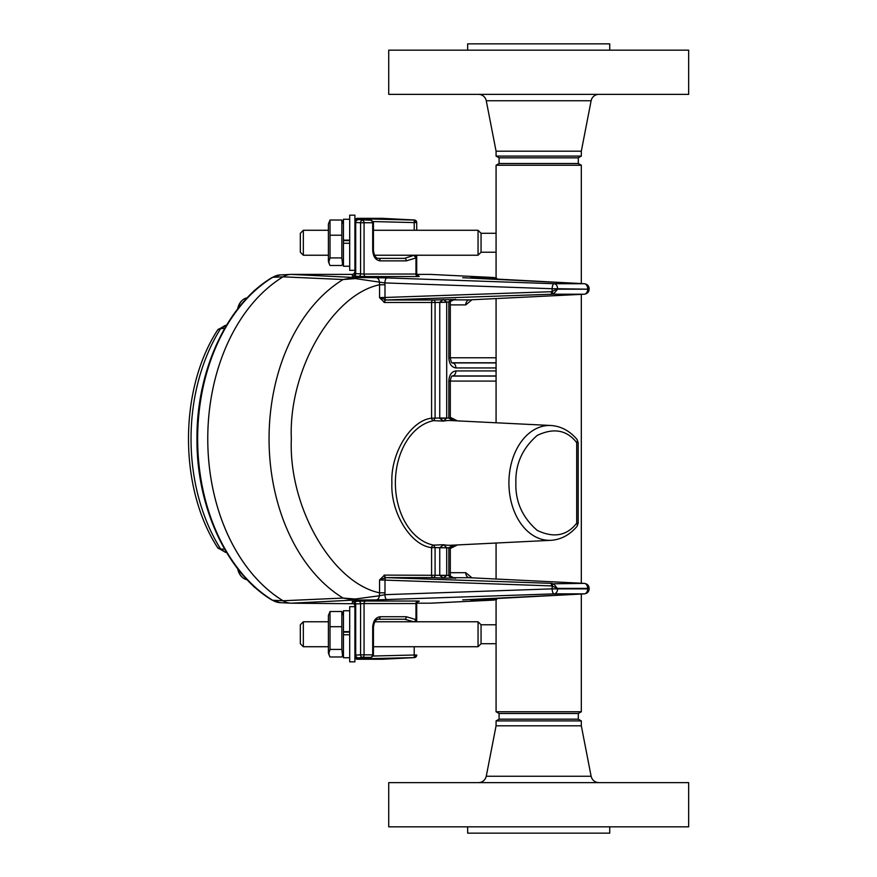 <?xml version="1.0" encoding="UTF-8"?>
<svg xmlns="http://www.w3.org/2000/svg" width="877" height="877" viewBox="0 0 877 877"><rect width="100%" height="100%" fill="white"/><g stroke="black" fill="none" stroke-linecap="round" stroke-linejoin="round"><path stroke-width="1.32" d="M496.075 279.357L496.075 242.754L496.075 252.225L481.056 252.225L478.053 255.229L478.053 230.278L373.438 230.278M328.404 230.278L303.332 230.278L303.332 255.229L328.404 255.229M481.056 252.225L481.056 233.282L478.053 230.278M303.332 230.278L300.329 233.282L300.329 252.225L303.332 255.229M496.075 242.754L496.075 165.238L499.079 163.506L499.079 157.827L578.316 157.827L581.319 156.095L581.319 151.195L591.12 100.756A7.893 7.893 0 0 1 598.87 94.365M481.056 643.718L481.056 624.775L496.075 624.775L496.075 643.718L481.056 643.718L478.053 646.722L478.053 621.771L374.819 621.771M328.404 621.771L303.332 621.771L303.332 646.722L328.404 646.722M303.332 621.771L300.329 624.775L300.329 643.718L303.332 646.722M354.911 242.754L354.911 215.172L349.693 215.172L349.693 270.335L354.911 270.335M349.693 219.261L343.444 219.261L343.444 240.616L349.693 240.616M349.693 243.269L343.444 243.269L343.444 266.246L349.693 266.246M343.444 243.269L343.444 240.145L349.693 240.145M329.303 263.955L328.404 261.499L328.404 224.008L330.015 220.028L330.015 235.211L341.844 235.211L341.844 257.937L342.545 263.955L341.844 265.479L330.015 265.479L329.303 263.955L328.886 261.708L330.015 257.937L330.015 235.211M343.444 224.008L341.844 220.028L341.844 235.211M341.844 257.937L330.015 257.937M341.844 220.028L330.015 220.028M329.303 655.448L328.404 652.992L328.404 615.501L330.015 611.521L330.015 626.704L341.844 626.704L341.844 649.429L342.545 655.448L341.844 656.972L330.015 656.972L329.303 655.448L328.886 653.201L330.015 649.429L330.015 626.704M343.444 615.501L341.844 611.521L341.844 626.704M349.693 634.762L343.444 634.762L343.444 631.637L349.693 631.637M341.844 649.429L330.015 649.429M341.844 611.521L330.015 611.521M349.693 610.754L343.444 610.754L343.444 632.109L349.693 632.109M343.444 634.762L343.444 657.739L349.693 657.739M357.597 658.013A2.51 1.776 -92.8 0 1 357.542 658.013A2.51 1.776 -92.8 0 1 357.476 658.013A2.51 2.51 180 0 1 354.911 655.514L355.711 655.075A2.51 1.71 87.3 0 0 357.476 657.575A2.51 2.51 180 0 1 354.911 655.075L354.911 661.828L349.693 661.828L349.693 606.665L354.911 606.665L354.911 605.733A2.51 2.51 0 0 0 353.924 603.738L291.361 603.19A29.675 20.982 -90 0 1 283.052 600.756A176.42 124.753 -90 0 1 207.761 438.807A176.42 124.753 -90 0 1 207.761 438.807A176.42 124.753 -90 0 1 207.761 438.796A176.42 124.753 -90 0 1 283.052 276.836A29.675 20.982 -90 0 1 291.361 274.402A29.675 20.982 -90 0 1 291.405 274.402L352.346 274.402L354.1 273.701M384.992 284.762L384.915 282.92L355.284 278.579A5.01 1.315 -89 0 0 354.538 277.516L376.167 277.691A5.01 3.409 90.1 0 1 379.401 281.824L379.555 284.762L384.992 284.762L384.992 297.478L379.555 297.643L384.532 302.488A2.51 1.776 90 0 1 386.242 299.978L379.555 297.643L379.555 284.762C331.955 294.782 288.38 370.872 291.339 438.796C288.38 506.72 331.955 582.81 379.555 592.83L379.401 595.768L384.915 594.672L384.992 592.83L379.555 592.83L379.555 579.949L384.992 580.114L384.992 592.83M589.147 588.39L587.689 588.39A5.01 3.541 -90 0 0 584.268 583.38A5.01 3.541 -87.2 0 1 584.389 583.38C587.36 583.863 588.949 585.54 589.147 588.39L557.575 588.39L552.137 586.077A2.51 0.877 112.8 0 1 553.771 583.775L557.575 588.862A5.01 3.541 90 0 1 554.154 593.872L376.167 599.901L354.538 600.076L343.093 598.07A173.503 122.681 -90 0 1 269.053 438.796A173.503 122.681 -90 0 1 343.093 279.522L355.284 278.579M382.69 218.362A2.51 1.831 92.9 0 0 382.613 218.362A2.51 1.831 92.9 0 0 382.547 218.362A2.51 1.776 -90 0 0 382.493 218.351L357.41 218.351L354.911 220.861A2.51 2.51 -0 0 1 357.356 218.362A2.51 1.776 -90 0 1 357.41 218.351A2.51 1.776 90 0 1 357.476 218.362L357.454 219.579A2.51 1.776 -90 0 1 357.476 219.579A2.51 2.51 180 0 0 354.911 222.089L357.542 219.579A2.51 1.776 -87.2 0 1 357.597 219.59M453.245 545.143L448.827 547.785L435.08 547.621L433.556 545.143L443.521 544.727A62.388 44.113 90 0 0 449.473 545.297A62.388 44.113 90 0 0 451.019 545.253L550.953 540.32A57.454 40.627 -90 0 1 549.528 540.353A57.454 40.627 -90 0 1 508.912 482.898A57.454 40.627 -90 0 1 549.528 425.455A57.454 40.627 -90 0 1 550.953 425.488L451.019 420.554A62.388 44.113 90 0 0 449.473 420.511A62.388 44.113 90 0 0 443.521 421.081L433.556 420.664A62.87 44.453 90 0 0 395.384 482.898A62.87 44.453 90 0 0 433.556 545.143A2.51 1.754 -78.6 0 0 431.594 547.621L435.08 547.621L435.08 575.115A2.51 1.71 -87.3 0 1 433.304 577.614L386.242 577.614A2.51 1.776 90 0 1 384.532 575.115L379.555 579.949L385.88 577.625A2.51 0.943 92 0 0 384.992 580.114L551.249 585.891A2.51 0.943 -88 0 1 552.258 583.38L385.88 577.625A2.51 1.765 80.7 0 1 384.049 575.148M355.075 221.179L354.911 221.179A2.51 2.51 -0 0 1 357.476 218.68L414.273 220.072A2.51 2.51 0 0 1 416.718 222.583L416.718 230.278M353.935 276.145A2.51 1.71 92.7 0 0 355.711 273.646L360.579 273.876A2.51 1.71 -87.3 0 1 358.814 276.387L352.346 276.025A2.51 2.51 -0 0 0 354.911 273.514L354.911 222.517A2.51 2.51 -0 0 1 357.476 220.017A2.51 1.71 92.7 0 0 355.711 222.517L354.911 222.089M224.698 328.338L220.609 328.634L226.529 325.203M283.052 600.756L343.093 598.07L355.284 599.013A5.01 1.315 -91 0 1 354.538 600.076L291.328 603.19A29.675 20.982 -90 0 1 290.594 603.179A29.675 20.982 -90 0 1 283.008 600.756A176.42 124.753 -90 0 1 207.761 438.818A176.42 124.753 -90 0 1 207.761 438.796M357.454 658.013L357.476 659.241A2.51 2.51 0 0 1 354.911 656.73L357.41 659.241L382.493 659.241A2.51 1.776 -90 0 0 382.547 659.241L357.476 659.241A2.51 1.776 90 0 1 357.41 659.241A2.51 1.776 90 0 1 357.356 659.241M609.734 50.164L609.734 43.85L467.66 43.85L467.66 50.164M388.73 94.365L688.664 94.365L688.664 50.164L388.73 50.164L388.73 94.365M478.524 94.365A7.893 7.893 0 0 1 486.264 100.756L591.12 100.756M499.079 157.827L496.075 156.095L496.075 151.195L581.319 151.195M496.075 151.195L486.264 100.756M496.075 156.095L581.319 156.095M609.734 826.836L609.734 833.15L467.66 833.15L467.66 826.836M688.664 782.635L388.73 782.635L388.73 826.836L688.664 826.836L688.664 782.635M496.075 598.235L496.075 711.762L499.079 713.494L499.079 719.173L578.316 719.173L581.319 720.905L581.319 725.805L496.075 725.805L486.264 776.244C485.211 780.223 482.624 782.35 478.524 782.635M581.319 720.905L496.075 720.905L496.075 725.805M496.075 579.028L496.075 543.027M496.075 422.78L496.075 298.575M578.316 719.173L578.316 713.494L581.319 711.762L581.319 594.025M581.319 583.238L581.319 294.354M581.319 283.567L581.319 165.238L496.075 165.238M578.316 157.827L578.316 163.506L581.319 165.238M416.805 274.402L430.366 274.402A29.675 20.982 -90 0 1 431.089 274.424L493.894 277.527L496.853 278.371M578.316 163.506L499.079 163.506M499.079 713.494L578.316 713.494M496.075 711.762L581.319 711.762M455.426 299.517L455.667 299.506C451.589 299.693 449.309 300.526 448.827 302.006L446.7 302.006L443.28 299.506L439.75 302.17L446.7 302.258L435.08 302.488L435.08 418.186L433.556 420.664A2.51 1.754 -101.4 0 1 431.594 418.186C410.721 420.302 390.429 453.376 391.898 482.898C390.429 512.431 410.721 545.494 431.594 547.621L431.594 575.115A2.51 1.776 -90 0 0 433.304 577.614L443.28 578.086L446.7 575.586L439.75 575.422L443.28 578.086L455.426 578.075M453.595 420.675L450.296 418.219L448.827 418.143L453.245 420.664M446.7 418.143L439.75 418.384L443.521 421.081L446.7 418.022L450.296 418.219M452.368 375.937L452.357 375.948C451.699 375.586 451.008 377.253 450.296 380.947L448.827 380.947L448.827 418.143M448.827 575.334L450.296 575.334L448.827 575.586L448.827 547.785L450.296 547.785L450.296 575.334M448.827 547.665L450.296 547.785M439.75 302.17L439.739 418.022L446.7 418.022L446.7 302.258M439.739 418.022L431.594 418.186L431.594 302.488L435.08 302.488A2.51 1.71 -92.7 0 0 433.304 299.978L455.295 299.517M550.953 540.32C560.962 539.629 569.633 534.992 576.989 526.408A5.01 2.719 -139.7 0 0 576.704 523.174C566.86 535.814 553.705 538.226 537.228 530.399C522.44 517.529 515.314 501.688 515.873 482.898C515.314 464.108 522.44 448.279 537.228 435.409C553.705 427.581 566.86 429.993 576.704 442.633A5.01 2.719 -40.3 0 0 576.989 439.399C569.633 430.815 560.962 426.178 550.953 425.488M384.532 575.115L446.7 575.334L446.7 547.785L439.739 547.785L443.521 544.727L446.7 547.665M446.7 575.334L448.827 575.586C449.309 577.066 451.589 577.899 455.667 578.086L455.295 578.075M439.739 547.785L439.75 575.422M450.296 302.258L450.296 357.915L448.827 357.915L448.827 302.258M496.075 362.925L452.488 362.925A5.01 3.541 90 0 1 455.908 367.934L496.075 367.934M448.827 380.947C449.265 374.896 451.633 371.552 455.908 370.927A5.01 3.541 90 0 1 452.488 375.937L496.075 375.937M557.575 289.202L553.771 293.817A2.51 0.877 -112.8 0 1 552.137 291.515L557.575 288.73L589.147 289.202L557.575 289.202M406.303 260.864L380.147 260.864C375.652 260.206 373.174 256.698 372.703 250.34L373.438 250.34L373.438 222.747L360.579 222.747A2.51 1.71 -87.3 0 1 362.354 220.248A2.51 1.776 90 0 1 364.065 222.747L364.065 274.052L415.983 274.052L415.983 257.739L414.207 255.711A2.51 2.028 0 0 1 416.718 257.739L416.718 273.997L416.718 257.739L406.303 260.864A2.51 1.776 -90 0 0 404.527 258.364L378.371 258.364L404.527 258.364L414.207 255.229M375.323 619.228L404.527 619.228L414.207 621.881L415.983 619.853L415.983 603.551L364.065 603.551L364.065 654.845L372.703 654.845A2.51 1.776 -90 0 1 370.993 657.344L357.476 658.013L362.354 657.344A2.51 1.71 -92.7 0 1 360.579 654.845L364.065 654.845A2.51 1.776 90 0 1 362.354 657.344L370.993 657.344A2.51 1.776 87.2 0 0 371.059 657.344L357.542 658.013L354.911 655.514M371.059 657.344L373.438 654.845L372.703 654.845L372.703 627.252A8.025 5.668 -90 0 1 378.371 619.228L404.527 619.228A2.51 1.776 90 0 0 406.303 616.728L416.718 619.853A2.51 2.028 180 0 1 415.018 621.771M553.771 293.817L552.258 294.212A2.51 0.943 -92 0 1 551.249 291.701L384.992 297.478A2.51 0.943 88 0 0 385.88 299.967A2.51 1.765 -80.7 0 0 384.049 302.444M373.142 221.563L414.207 222.583L414.273 219.984A2.51 1.831 -87.1 0 1 414.339 219.984A2.51 1.831 -87.1 0 1 414.404 219.984M382.427 218.362A2.51 1.776 -90 0 1 382.493 218.351L414.339 219.984L416.718 222.484A2.51 2.51 180 0 0 414.273 219.984L382.547 218.362L357.476 218.362A2.51 2.51 -0 0 0 357.356 218.362M469.425 299.879L469.184 299.89A5.01 3.541 -90 0 0 465.764 304.9L471.958 299.759M416.718 255.229L416.718 257.739M469.436 577.713L584.268 583.38L553.771 583.775M382.69 659.23A2.51 1.831 -92.9 0 1 382.613 659.23A2.51 1.831 -92.9 0 1 382.547 659.241L414.273 657.618A2.51 2.51 -0 0 0 416.718 655.108L416.718 655.009A2.51 2.51 180 0 1 414.273 657.52L414.207 655.009L416.718 655.009L414.339 657.607A2.51 1.831 -92.9 0 1 414.273 657.618L357.476 658.923A2.51 2.51 180 0 1 354.911 656.413L355.075 656.413M414.404 657.607A2.51 1.831 -92.9 0 1 414.339 657.607L382.493 659.241M372.703 627.252C373.174 620.894 375.652 617.386 380.147 616.728A2.51 1.776 90 0 1 378.371 619.228C375.805 619.25 374.15 621.925 373.438 627.252L372.703 627.252M354.911 655.075L354.911 604.078L355.711 603.946L355.711 655.075L360.579 654.845L360.579 603.716L355.711 603.946A2.51 1.71 87.3 0 0 353.935 601.447L358.814 601.216A2.51 1.71 -92.7 0 1 360.579 603.716L364.065 603.551A2.51 1.776 90 0 1 365.775 601.041L417.693 601.041A2.51 1.776 -90 0 0 415.983 603.551L416.718 603.595L416.718 621.771L416.718 603.595A2.51 2.51 180 0 1 419.162 601.096L419.162 601.359A2.51 2.51 -0 0 0 416.718 603.869C417.737 601.655 418.417 600.844 418.767 601.414L417.748 601.479M416.718 222.484L414.207 222.583L414.207 230.278M376.167 277.691L386.921 277.91A5.01 1.886 -88 0 0 384.915 282.92L552.137 288.73A5.01 1.886 -88 0 1 554.154 283.72A5.01 3.541 90 0 1 557.575 288.73L552.137 288.73L552.137 291.515L551.249 291.701M463.089 277.735L463.725 277.768M463.725 599.835L463.089 599.857M462.716 599.879L584.389 593.872A5.01 3.541 -92.8 0 1 584.268 593.872L554.154 593.872A5.01 1.886 -92 0 1 552.137 588.862L384.915 594.672A5.01 1.886 -92 0 0 386.921 599.682M589.147 289.202C588.949 292.063 587.36 293.729 584.389 294.212A5.01 3.541 -92.8 0 1 584.268 294.212A5.01 3.541 -90 0 0 587.689 289.202L587.689 288.73A5.01 3.541 -90 0 0 584.268 283.72L470.686 277.702A5.01 3.541 90 0 1 472.067 278.173M470.686 277.702L493.532 277.516A5.01 4.834 86.2 0 1 496.075 278.36M496.075 278.787L494.913 279.303M417.748 276.112L418.767 276.178L416.718 273.723A2.51 2.51 180 0 0 419.162 276.233L419.162 276.496A2.51 2.51 0 0 1 416.718 273.997L415.983 274.052A2.51 1.776 -90 0 0 417.693 276.551L365.775 276.551A2.51 1.776 90 0 1 364.065 274.052L360.579 273.876L360.579 222.747L355.711 222.517L355.711 273.646L354.911 273.514M353.924 273.854A2.51 2.51 180 0 0 354.911 271.859L354.012 273.777M430.366 274.402L493.872 277.527M496.075 598.805L494.913 598.289M496.853 599.221L493.532 600.076A5.01 4.834 -86.2 0 0 496.075 599.232M352.346 603.19L352.346 601.578A2.51 2.51 180 0 1 354.911 604.078L354.911 605.733L354.012 603.814M493.872 600.076L431.089 603.179A29.675 20.982 -90 0 1 430.366 603.19L493.532 600.076L470.686 599.901A5.01 3.541 -90 0 0 472.067 599.419M376.167 599.901A5.01 3.409 -90.1 0 0 379.401 595.768L355.284 599.013M272.21 277.461L280.201 274.94A29.149 20.61 -90 0 0 272.747 277.307A2.51 1.622 -121.4 0 0 272.21 277.461C227.132 304.122 196.415 370.379 196.974 438.818C196.415 507.213 227.088 573.437 272.122 600.12A2.51 1.622 -58.6 0 0 272.67 600.285A175.904 124.381 -90 0 1 197.643 438.818A175.904 124.381 -90 0 1 272.747 277.307L283.052 276.836L343.093 279.522L354.538 277.516L291.361 274.402M431.352 603.157A29.675 20.982 -90 0 1 430.399 603.19L416.805 603.19M217.639 547.654C178.776 487.941 178.787 389.662 217.66 329.949L217.66 329.949A10.02 4.703 -147.9 0 1 220.609 328.634A166.06 117.419 -90 0 0 191.033 438.818A166.06 117.419 -90 0 0 220.587 548.98A10.02 4.703 -32.1 0 1 217.639 547.654L225.433 552.335L220.587 548.98L224.676 549.276M251.48 293.554L254.308 290.55A10.02 6.358 55.2 0 1 255.273 290.057M255.262 587.579A10.02 6.358 124.8 0 1 254.297 587.086L256.062 588.281M238.127 569.294A14.635 10.349 90 0 0 247.095 579.675L237.667 568.702M242.37 577.34A14.12 9.987 -90 0 1 237.7 568.745M242.37 300.252A14.12 9.987 -90 0 0 237.689 308.901L247.139 297.906A14.635 10.349 90 0 0 238.116 308.353M355.788 220.171A2.51 1.776 -90 0 1 357.356 218.68M355.645 222.517A2.51 1.776 -90 0 1 357.356 220.017M581.319 725.805L591.12 776.244L486.264 776.244M576.704 442.633L576.704 523.174L578.173 523.174L578.173 442.633L576.704 442.633M357.476 219.579A2.51 1.776 -87.2 0 1 357.542 219.579L371.059 220.248A2.51 1.776 92.8 0 0 370.993 220.248L357.476 219.579L370.993 220.248A2.51 1.776 -90 0 1 372.703 222.747L372.703 250.34M496.075 370.927L455.908 370.927M448.827 357.915C449.232 363.922 451.6 367.255 455.908 367.934M453.299 299.89L469.184 299.89L584.268 294.212L552.258 294.212L386.242 299.978L433.304 299.978A2.51 1.776 -90 0 0 431.594 302.488L384.532 302.488M471.958 577.833L465.764 572.692A5.01 3.541 -90 0 0 469.184 577.702L453.299 577.702M380.147 260.864A2.51 1.776 -90 0 0 378.371 258.364C375.805 258.342 374.15 255.678 373.438 250.34M450.296 304.9L465.764 304.9M496.075 362.782L452.104 362.782M496.075 357.772L450.296 357.772M452.104 376.08L496.075 376.08M457.454 420.872L450.296 417.331M450.296 381.089L496.075 381.089M465.764 572.692L450.296 572.692M450.296 548.476L457.454 544.935M414.207 646.722L414.207 655.009L373.142 656.029M551.249 585.891L552.137 586.077L552.137 588.862L587.689 588.862A5.01 3.541 -90 0 1 584.268 593.872L470.686 599.901M380.147 616.728L406.303 616.728M386.921 277.91L554.154 283.72L584.268 283.72A5.01 3.541 -87.2 0 1 584.389 283.72C587.36 284.203 588.949 285.869 589.147 288.73M417.814 276.112L419.162 276.233M419.162 276.496L417.693 276.551M365.775 276.551L358.814 276.387M352.346 276.025L352.346 274.402M352.346 601.578L353.935 601.447M358.814 601.216L365.775 601.041M417.693 601.041L419.162 601.096M419.162 601.359L417.814 601.479M272.122 600.12L280.136 602.652A29.149 20.61 -90 0 1 272.67 600.285L283.008 600.756M496.075 233.282L481.056 233.282M478.053 255.229L374.501 255.229M481.056 624.775L478.053 621.771M478.053 646.722L373.438 646.722M343.444 261.499L342.545 263.955M343.444 652.992L342.545 655.448M499.079 719.173L496.075 720.905M591.12 776.244C592.183 780.223 594.77 782.35 598.87 782.635M455.481 299.506C457.027 298.388 448.651 301.776 450.296 302.127M578.173 442.633L576.989 439.399M576.989 526.408L578.173 523.174M453.595 545.132L450.296 547.588M455.481 578.086C457.027 579.204 448.651 575.827 450.296 575.465M450.296 380.947L450.296 418.022M373.438 222.747L371.059 220.248M450.296 357.915C451.008 361.609 451.699 363.275 452.368 362.914L452.368 362.914M584.389 294.212L469.305 299.89M469.305 577.702L584.389 583.38M373.438 654.845L373.438 627.252M584.389 593.872C587.36 593.389 588.949 591.723 589.147 588.862M584.389 283.72L462.716 277.713M280.136 602.652L290.594 603.179M280.201 274.94L290.408 274.435M225.433 552.335L226.518 552.411M217.66 329.949L225.455 325.279M251.458 584.071L254.297 587.086M254.308 290.55L256.062 289.355"/></g></svg>
